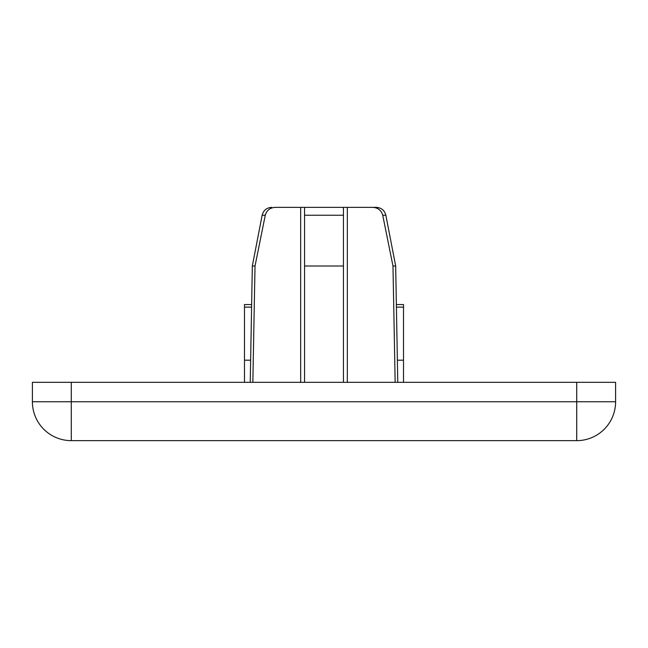 <?xml version="1.0" encoding="UTF-8"?>
<svg xmlns="http://www.w3.org/2000/svg" width="648" height="648" viewBox="0 0 648 648"><rect width="100%" height="100%" fill="white"/><g stroke="black" fill="none" stroke-linecap="round" stroke-linejoin="round"><path stroke-width="0.97" d="M576.72 382.32L576.72 401.76L32.4 401.76A38.88 38.88 0 0 0 71.28 440.64A38.88 38.88 0 0 1 32.4 401.76L32.4 382.32L71.28 382.32L71.28 440.64L576.72 440.64A38.88 38.88 0 0 0 615.6 401.76L615.6 382.32L71.28 382.32M265.275 215.233L262.14 215.233L252.331 266.012L255.02 266.012L252.841 382.32L255.02 266.012L265.275 215.233C266.774 210.236 270.159 207.611 275.424 207.36L343.44 207.36L343.44 382.32M304.56 207.36L304.56 382.32M343.44 207.36L372.576 207.36C377.841 207.611 381.226 210.236 382.725 215.233L392.98 266.012L395.159 382.32M372.576 207.36L376.318 207.36L372.576 207.36M392.98 266.012L395.669 266.012L397.767 382.32M304.56 266.012L343.44 266.012M250.63 360.191L244.49 360.191L244.49 382.32M396.365 304.56L403.51 304.56L403.51 382.32M403.51 360.191L397.37 360.191M251.635 304.56L244.49 304.56L244.49 360.191M576.72 440.64A38.88 38.88 0 0 0 615.6 401.76L576.72 401.76L576.72 440.64M300.672 382.32L300.672 207.36M347.328 382.32L347.328 207.36M382.725 215.233L385.86 215.233C384.556 210.341 381.372 207.708 376.318 207.36M304.56 215.233L343.44 215.233M403.51 307.128L396.414 307.128M251.586 307.128L244.49 307.128M262.14 215.233C263.444 210.341 266.628 207.708 271.682 207.36M385.86 215.233L395.669 266.012M252.331 266.012L250.233 382.32"/></g></svg>
